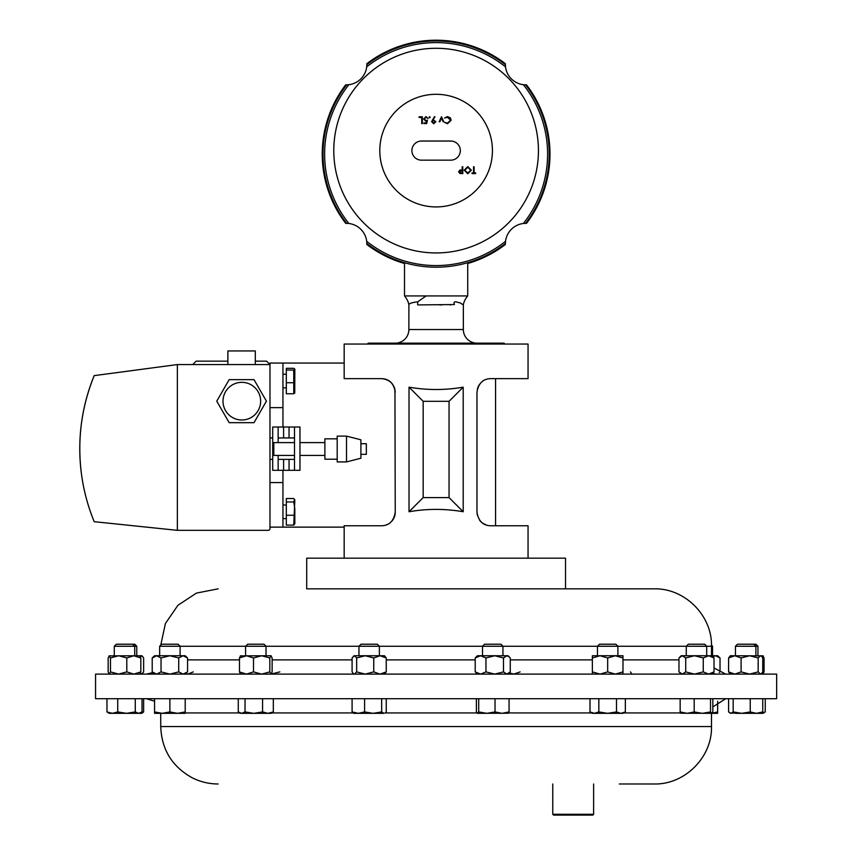<?xml version="1.0" encoding="UTF-8"?>
<svg xmlns="http://www.w3.org/2000/svg" width="858" height="858" viewBox="0 0 858 858"><rect width="100%" height="100%" fill="white"/><g stroke="black" fill="none" stroke-linecap="round" stroke-linejoin="round"><path stroke-width="1.29" d="M460.328 150.611A9.567 9.567 0 0 1 450.772 160.167L421.45 160.167A9.567 9.567 0 0 1 411.894 150.611A9.567 9.567 0 0 1 421.45 141.044L450.772 141.044A9.567 9.567 0 0 1 460.328 150.611M159.663 646.256L180.105 646.256L178.067 644.219L161.701 644.219L159.663 646.256L159.663 655.748M180.105 646.256L180.105 655.748M95.56 698.712L776.662 698.712L776.662 674.109L95.56 674.109L95.56 698.712M619.326 783.987L654.064 783.987C684.748 784.78 712.29 757.249 711.496 726.554L711.496 713.32M294.509 437.934L278.153 437.934M294.509 459.384L278.153 459.384M294.509 455.426L273.799 455.426L273.799 442.599L294.509 442.599M337.194 459.202L324.882 459.202L324.882 438.824L337.194 438.824M346.514 449.013L346.514 436.111L337.194 436.111L337.194 461.915L346.514 461.915L346.514 449.013M346.514 461.915L360.896 458.226L360.896 439.8L346.514 436.111M360.896 443.704L366.345 443.704L366.345 454.322L360.896 454.322M294.509 470.323L299.957 470.323L299.957 427.005L294.509 427.005L294.509 470.323L289.049 470.323L289.049 459.384M283.601 459.384L283.601 470.323L278.153 470.323L278.153 455.426M278.153 442.599L278.153 427.005L272.705 427.005L272.705 470.323L278.153 470.323M492.428 150.611A56.317 56.317 0 0 0 436.111 94.294A56.317 56.317 0 0 0 379.794 150.611A56.317 56.317 0 0 0 436.111 206.928A56.317 56.317 0 0 0 492.428 150.611M538.438 150.611A102.327 102.327 0 0 1 436.111 252.938A102.327 102.327 0 0 1 333.783 150.611A102.327 102.327 0 0 1 436.111 48.284A102.327 102.327 0 0 1 538.438 150.611M565.519 588.835L306.703 588.835L306.703 558.183L565.519 558.183L565.519 588.835L654.064 588.835L306.703 588.835M294.809 369.176L293.747 370.034L293.747 382.743L286.325 382.743L286.325 368.329L293.747 368.329L294.83 369.122L294.755 393.093M294.809 392.9L293.747 393.758L293.747 382.743M293.747 501.962L294.809 508.612L294.83 523.734L293.747 525.117L294.83 499.892L293.747 498.519L286.325 498.519L286.325 501.962L293.747 501.962L294.584 499.474M409.019 511.743L409.019 387.162C427.08 390.293 445.141 390.293 463.202 387.162L463.202 511.743C445.141 508.612 427.08 508.612 409.019 511.743L423.166 497.597L449.056 497.597L449.056 401.308L423.166 401.308L423.166 497.597M528.056 558.183L528.056 525.761L490.604 525.761C482.936 525.525 478.389 520.978 476.973 512.14L476.973 392.267C478.421 383.397 482.957 378.861 490.604 378.646L528.056 378.646L528.056 344.047L344.165 344.047L344.165 378.646L381.628 378.646C389.832 379.515 394.38 384.052 395.248 392.267C393.833 383.429 389.296 378.882 381.628 378.646M344.165 558.183L344.165 525.761L381.628 525.761C389.285 525.536 393.822 520.988 395.248 512.14L394.937 389.382M368.071 344.047L368.071 343.168L504.15 343.168L504.15 344.047M401.115 262.462A113.878 113.878 0 0 1 366.849 244.476A20.431 20.431 0 0 0 366.859 243.522L366.709 241.334A20.431 20.431 0 0 0 348.863 223.488L346.675 223.348A20.431 20.431 0 0 0 345.72 223.359A113.878 113.878 0 0 1 345.72 84.824A20.431 20.431 0 0 0 346.675 84.835L348.863 84.685A20.431 20.431 0 0 0 366.709 66.838L366.859 64.65A20.431 20.431 0 0 0 366.849 63.696A113.878 113.878 0 0 1 505.383 63.696A20.431 20.431 0 0 0 505.373 64.65L505.512 66.838A20.431 20.431 0 0 0 523.359 84.685L525.546 84.835A20.431 20.431 0 0 0 526.501 84.824A113.878 113.878 0 0 1 526.501 223.359A20.431 20.431 0 0 0 525.546 223.348L523.359 223.488A20.431 20.431 0 0 0 505.512 241.334L505.373 243.522A20.431 20.431 0 0 0 505.383 244.476A113.878 113.878 0 0 1 471.106 262.462L467.717 263.492L467.717 295.924L404.504 295.924L404.504 263.492L401.115 262.462L403.689 262.462M395.248 343.168A13.621 13.621 0 0 0 408.869 329.536L408.891 304.708C409.298 303.389 412.226 302.434 417.696 301.844L417.717 304.912L454.397 304.547C452.434 299.474 459.116 303.164 459.995 302.777L463.352 304.912C463.781 301.941 465.229 298.938 467.717 295.913M450.536 304.912L449.882 304.912M441.977 304.912L439.65 304.912M408.869 329.536L463.352 329.536L463.352 304.912M463.352 329.536A13.621 13.621 0 0 0 476.973 343.168M346.675 84.835A113.117 113.117 0 0 0 346.675 223.348A113.117 113.117 0 0 1 322.994 154.086M241.827 382.336A18.833 18.833 0 0 0 222.994 401.169A18.833 18.833 0 0 0 241.827 419.991A18.833 18.833 0 0 0 260.65 401.169A18.833 18.833 0 0 0 241.827 382.336M227.885 364.564L227.885 350.943L255.298 350.943L255.298 364.564M272.705 437.934L269.98 437.934M272.705 459.384L269.98 459.384M358.955 646.256L360.982 644.219L377.359 644.219L379.386 646.256L358.955 646.256L358.955 655.748M735.456 646.256L737.483 644.219L755.909 644.219L757.946 646.256L735.456 646.256L735.456 655.748M245.581 646.256L247.619 644.219L263.985 644.219L266.023 646.256L245.581 646.256L245.581 655.748M240.358 655.866L271.117 655.748L269.83 657.957L261.658 655.748L253.496 657.957L246.482 655.748L239.468 657.957L240.626 655.748M686.271 646.256L688.309 644.219L704.675 644.219L706.702 646.256L686.271 646.256L686.271 655.748M114.286 646.256L116.313 644.219L134.738 644.219L136.765 646.256L114.286 646.256L114.286 655.748M139.682 674.109L140.83 671.9L133.816 674.109L126.802 671.9L118.64 674.109L110.468 671.9L110.468 657.957L109.052 655.877L141.86 655.748L142.407 656.252L140.24 656.295M482.518 646.256L484.545 644.219L500.922 644.219L502.949 646.256L482.518 646.256L482.518 655.748M597.458 646.256L599.485 644.219L615.862 644.219L617.889 646.256L597.458 646.256L597.458 655.748M711.486 645.184L712.558 646.256L712.558 655.748M593.618 814.285L592.803 815.1L553.571 815.1L552.756 814.285L593.618 814.285L593.618 783.987M178.721 671.9L169.884 674.109L161.047 671.9L161.047 657.957L156.628 655.748L152.209 657.957L154.569 655.748L185.199 655.748L187.57 657.957L183.14 655.748L178.721 657.957L178.721 671.9L183.14 674.109L187.57 671.9L187.57 657.957M161.047 657.957L169.884 655.748L178.721 657.957M161.047 671.9L156.628 674.109L152.209 671.9L152.209 657.957M279.869 671.9L271.16 674.066M712.558 646.256L711.496 646.256M706.702 646.267L711.496 646.267L711.496 655.748L717.653 655.748L720.023 657.957L715.593 655.748L712.794 656.681M715.593 674.109L712.794 673.187M720.023 671.9L719.261 672.554L720.023 671.9L720.023 657.957M615.325 655.748L622.983 655.748L622.983 657.957L615.325 655.748L607.668 657.957L600.01 655.748L615.325 655.748M592.363 655.748L600.01 655.748L592.363 657.957L592.363 655.748M622.983 657.957L622.983 671.9L615.325 674.109L607.668 671.9L600.01 674.109L592.363 671.9L592.363 657.957M592.363 671.9L592.363 674.109M607.668 671.9L607.668 657.957M622.983 671.9L622.983 674.109M503.496 657.957L494.734 655.748L485.96 657.957L480.587 655.748L475.203 657.957L477.423 655.748L508.043 655.748L510.263 657.957L510.263 671.9L506.874 674.109L503.496 671.9L503.496 657.957L506.874 655.748L509.298 656.928M503.496 671.9L494.734 674.109L485.96 671.9L480.587 674.109L475.203 671.9L475.203 657.957M475.203 671.9L477.423 674.109M485.96 671.9L485.96 657.957M760.982 674.109L762.751 671.9L762.751 657.957L761.529 656.252L760.467 655.748L758.172 657.957L749.635 655.748L741.097 657.957L734.845 655.748L728.592 657.957L730.362 655.748L763.17 655.866M762.901 655.748L764.06 657.957L762.119 656.938M762.901 674.109L764.06 671.9L764.06 657.957M764.06 671.9L762.119 672.919M139.682 655.748L140.83 657.957L133.816 655.748L126.802 657.957L118.64 655.748L110.468 657.957M109.32 655.748L108.162 657.957L108.162 671.9L109.18 674.109M140.83 671.9L140.83 657.957M126.802 671.9L126.802 657.957M110.468 671.9L109.32 674.109M631.863 673.991L630.448 671.9M193.264 671.9L187.881 674.109L185.639 673.702M708.644 655.748L711.808 655.748L714.017 657.957L708.644 655.748L703.26 657.957L694.497 655.748L708.644 655.748M679.922 656.928L681.177 655.748L694.497 655.748L685.724 657.957L682.346 655.748L678.968 657.957L678.968 671.9L682.346 674.109L685.724 671.9L685.724 657.957M714.017 657.957L714.017 671.9L708.644 674.109L703.26 671.9L694.497 674.109L685.724 671.9M703.26 671.9L703.26 657.957M714.017 671.9L711.808 674.109M271.117 674.109L272.136 671.9L272.136 657.957L270.978 655.748M270.978 674.109L269.83 671.9L269.83 657.957M253.496 657.957L253.496 671.9L246.482 674.109L239.468 671.9L239.468 657.957M239.468 671.9L240.626 674.109M253.496 671.9L261.658 674.109L269.83 671.9M761.529 673.605L760.467 674.109L758.172 671.9L749.635 674.109L741.097 671.9L734.845 674.109L728.592 671.9L728.592 657.957M728.592 671.9L730.362 674.109M741.097 671.9L741.097 657.957M758.172 671.9L758.172 657.957M520.13 671.9L513.878 674.109L509.33 672.897M365.208 655.748L384.481 655.748L386.25 657.957L379.997 655.748L373.745 657.957L365.208 655.748L356.671 657.957L354.386 655.748L365.208 655.748M353.314 656.252L354.386 655.748L352.091 657.957L352.091 671.9L353.314 673.605L354.386 674.109L356.671 671.9L356.671 657.957M384.481 674.109L386.25 671.9L386.25 657.957M373.745 657.957L373.745 671.9L379.997 674.109L386.25 671.9M373.745 671.9L365.208 674.109L356.671 671.9M141.86 674.109L143.629 671.9L143.629 657.957L142.407 656.252M142.407 673.605L140.24 673.562M269.98 528.635L269.98 364.564L177.359 364.564L94.198 375.632A192.074 192.074 0 0 0 94.198 521.685L177.359 530.341L268.286 530.341A1.705 1.705 0 0 0 269.98 528.635M216.752 401.169L229.172 422.672L254.011 422.672L266.43 401.169L254.011 379.654L229.172 379.654L216.752 401.169M196.16 361.154L192.75 364.564L196.16 361.154L227.885 361.154M255.298 361.154L266.581 361.154L269.98 364.564L266.581 361.154M81.521 474.506C77.07 440.433 81.296 407.486 94.198 375.632M177.359 530.341L177.359 364.564M269.98 364.564L269.98 363.063L282.947 363.063L282.947 407.625L269.98 407.625M366.859 243.522A113.117 113.117 0 0 0 505.373 243.522A113.117 113.117 0 0 1 366.859 243.522M525.546 223.348A113.117 113.117 0 0 0 525.546 84.835M408.869 304.912L408.891 304.912C408.44 301.941 406.992 298.938 404.504 295.913M505.373 64.65A113.117 113.117 0 0 0 366.859 64.65A113.117 113.117 0 0 1 505.373 64.65M468.532 262.462L471.106 262.462M394.026 517.782L392.599 520.205M390.787 522.222L390.111 522.79M389.21 523.455L388.663 523.809M387.988 524.184L386.915 524.699M390.851 382.25L392.599 384.202M394.015 386.615L394.927 389.339M477.284 389.393L478.196 386.647M478.217 386.593L479.622 384.202M477.284 515.004L476.973 512.14M486.54 525.15L482.625 523.187M387.408 524.474L385.768 525.117L387.398 524.485M482.057 522.747L483.011 523.455M483.687 523.873L486.572 525.16M395.248 512.14A13.621 13.621 0 0 1 390.476 522.501M481.746 522.501A13.621 13.621 0 0 1 479.622 520.205M409.019 387.162L423.166 401.308M463.202 387.162L449.056 401.308M463.202 511.743L449.056 497.597M495.57 525.761L495.57 378.646M344.165 363.063L282.947 363.063M344.165 527.123L282.947 527.123L282.947 470.323M282.947 427.005L282.947 407.625M282.947 482.571L269.98 482.571M282.947 527.123L269.98 527.123M293.747 515.261L286.325 515.261L286.325 525.117L293.747 525.117M286.325 515.261L286.325 501.962M286.325 370.034L293.747 370.034M286.325 382.743L286.325 393.758L293.747 393.758M427.402 120.184L426.705 123.595L423.916 123.595L423.916 122.898L426.233 122.898L426.598 121.107L425.793 121.235L423.648 119.005L426.029 116.602L428.099 118.522L425.986 117.299L424.26 119.037L425.9 120.538L427.402 120.184M431.595 121.675L434.48 116.602L434.963 116.945L433.076 119.712L435.875 121.675L433.708 123.767L431.595 121.675M451.158 120.227L447.49 123.767L444.519 122.34L447.533 123.069L450.547 120.184L447.49 117.299L444.519 118.039L447.479 116.602L450.289 117.793L451.158 120.227M467.76 166.602L471.353 170.152L467.814 173.766L464.189 170.195L467.76 166.602M474.142 166.784L474.142 172.898L475.632 172.898L475.632 173.595L472.05 173.595L472.05 172.898L473.53 172.898L473.53 166.784L474.142 166.784M462.183 166.784L462.794 166.784L462.794 173.595L459.909 173.488L458.601 171.761L459.963 170.034L462.183 169.927L462.183 166.784M441.462 116.785L443.822 121.761L443.157 121.761L441.505 118.136L439.854 121.761L439.189 121.761L441.462 116.785M429.633 116.688L430.201 117.256L429.633 117.825L429.064 117.256L429.633 116.688M419.112 116.785L422.34 116.785L422.34 123.595L421.728 123.595L421.728 117.482L419.112 117.482L419.112 116.785M464.8 170.195L467.782 173.069L470.742 170.163L467.782 167.31L464.8 170.195M460.939 172.898L462.183 172.898L462.183 170.624L459.212 171.761L460.939 172.898M435.263 121.718L433.676 120.356L432.207 121.718L433.74 123.069L435.263 121.718M278.153 427.005L294.509 427.005M283.601 470.323L289.049 470.323M169.884 711.947L162.226 713.32L154.569 711.947L154.569 713.32L177.542 713.32L169.884 711.947L169.884 698.712M154.569 698.712L154.569 711.947M185.199 711.947L177.542 713.32L185.199 713.32L185.199 698.712M717.653 701.222L717.653 711.947L711.968 713.212M712.826 698.712L712.826 711.947L711.668 713.32L717.653 713.32L717.653 711.947M625.353 698.712L625.353 711.947L620.935 713.32L616.505 711.947L607.668 713.32L598.83 711.947L594.412 713.32L589.993 711.947L589.993 698.712M616.505 698.712L616.505 711.947M598.83 698.712L598.83 711.947M589.993 711.947L592.363 713.32L622.983 713.32L625.353 711.947M509.062 698.712L509.062 711.947L502.048 713.32L495.034 711.947L486.872 713.32L478.7 711.947L477.423 713.32L476.394 711.947L476.394 698.712M495.034 698.712L495.034 711.947M507.915 713.32L509.062 711.947M478.7 698.712L478.7 711.947M477.552 713.32L508.172 713.234M765.25 698.712L765.25 711.947L761.11 713.245M762.751 698.712L762.751 711.947L756.499 713.32L763.041 713.32L764.296 712.59M735.574 713.32L741.709 713.32L733.172 711.947L730.887 713.32L728.592 711.947L728.592 698.712M117.728 711.947L112.355 713.32L106.971 711.947L109.18 713.32L126.491 713.32L117.728 711.947L117.728 698.712M106.971 698.712L106.971 711.947M135.264 711.947L126.491 713.32L138.642 713.32L135.264 711.947L135.264 698.712M142.031 698.712L142.031 711.947L138.642 713.32L141.86 713.32L143.629 711.947L140.39 712.977M711.808 713.32L710.521 711.947L702.348 713.32L694.186 711.947L687.172 713.32L680.158 711.947L681.306 713.32M710.521 698.712L710.521 711.947M680.158 698.712L680.158 711.947M694.186 698.712L694.186 711.947M681.048 713.234L711.668 713.32M262.569 698.712L262.569 711.947L253.807 713.32L245.034 711.947L241.656 713.32L238.277 711.947L238.277 698.712M245.034 698.712L245.034 711.947M273.327 698.712L273.327 711.947L267.953 713.32L262.569 711.947M239.232 712.59L240.487 713.32L271.117 713.32L273.327 711.947M750.246 698.712L750.246 711.947L741.709 713.32L760.982 713.32L762.751 711.947M733.172 698.712L733.172 711.947M756.499 713.32L750.246 711.947M729.826 712.998L741.709 713.32M381.671 711.947L373.133 713.32L364.596 711.947L358.344 713.32L352.091 711.947L353.861 713.32L383.955 713.32L381.671 711.947L381.671 698.712M364.596 698.712L364.596 711.947M386.25 698.712L386.25 711.947L385.017 712.998M352.091 698.712L352.091 711.947M143.629 698.712L143.629 711.947M218.157 783.987C208.977 783.955 200.279 781.874 192.085 777.723C172.04 766.548 161.594 749.484 160.725 726.554L711.496 726.554M185.199 712.934L239.832 712.934M271.772 712.934L353.206 712.934M385.135 712.934L476.951 712.934M508.504 712.934L591.698 712.934M623.637 712.934L680.716 712.934M417.696 301.844L426.126 295.924M348.863 84.685A111.486 111.486 0 0 0 348.863 223.488M352.091 659.888L272.136 659.888M239.468 659.888L187.57 659.888M686.271 646.267L617.889 646.267M597.458 646.267L502.949 646.267M482.518 646.267L379.386 646.267M678.968 659.888L622.983 659.888M592.363 659.888L510.263 659.888M475.203 659.888L386.25 659.888M358.955 646.267L266.023 646.267M245.581 646.267L180.105 646.267M366.709 241.334A111.486 111.486 0 0 0 505.512 241.334M523.359 223.488A111.486 111.486 0 0 0 523.359 84.685M505.512 66.838A111.486 111.486 0 0 0 366.709 66.838M283.601 427.005L283.601 437.934M289.049 437.934L289.049 427.005M160.725 726.554L160.725 713.32M712.826 706.938L725.718 698.712M324.882 442.599L299.957 442.599M282.947 387.859L286.325 387.859M282.947 518.629L286.325 518.629M379.386 646.256L379.386 655.748M753.86 644.219L755.887 646.256L755.887 655.748M266.023 646.256L266.023 655.748M706.702 646.256L706.702 655.748M757.946 646.256L757.946 655.748M502.949 646.256L502.949 655.748M617.889 646.256L617.889 655.748M152.928 672.575L146.504 674.109M711.496 646.267C712.29 615.583 684.759 588.041 654.064 588.835M552.756 814.285L552.756 783.987M185.199 674.109L187.57 671.9M154.569 674.109L152.209 671.9M160.736 645.184L165.412 623.541L177.928 605.276L196.428 593.103L218.157 588.835M714.017 667.974L725.718 674.109M508.043 674.109L509.298 672.929M132.679 644.219L134.717 646.256L134.717 655.748M681.177 674.109L679.922 672.929M760.982 655.748L761.529 656.252M353.861 674.109L353.314 673.605M136.765 646.256L136.765 655.748M282.947 505.008L286.325 505.008M282.947 374.227L286.325 374.227M324.882 455.426L299.957 455.426M139.811 713.32L141.066 712.59M154.569 701.222L146.504 698.712"/></g></svg>
